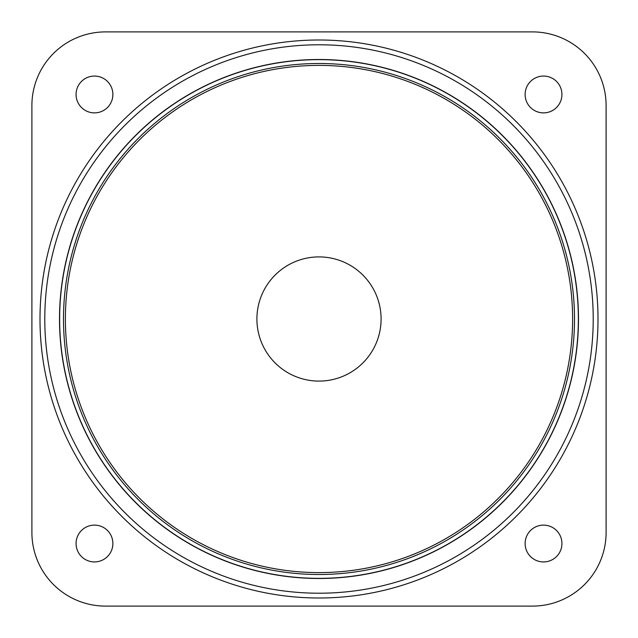 <?xml version="1.0" encoding="UTF-8"?>
<svg xmlns="http://www.w3.org/2000/svg" width="638" height="638" viewBox="0 0 638 638"><rect width="100%" height="100%" fill="white"/><g stroke="black" fill="none" stroke-linecap="round" stroke-linejoin="round"><path stroke-width="0.96" d="M532.483 31.9L105.517 31.9A73.617 73.617 0 0 0 31.9 105.517L31.9 532.483A73.617 73.617 0 0 0 105.517 606.1L532.483 606.1A73.617 73.617 0 0 0 606.1 532.483L606.1 105.517A73.617 73.617 0 0 0 532.483 31.9M543.528 76.066A18.406 18.406 0 0 1 559.462 103.675A18.406 18.406 0 0 1 527.586 103.675A18.406 18.406 0 0 1 543.528 76.066M543.528 525.122A18.406 18.406 0 0 1 559.462 552.731A18.406 18.406 0 0 1 527.586 552.731A18.406 18.406 0 0 1 543.528 525.122M94.472 525.122A18.406 18.406 0 0 1 110.414 552.731A18.406 18.406 0 0 1 78.538 552.731A18.406 18.406 0 0 1 94.472 525.122M94.472 76.066A18.406 18.406 0 0 1 110.414 103.675A18.406 18.406 0 0 1 78.538 103.675A18.406 18.406 0 0 1 94.472 76.066M598.005 319A279.005 279.005 0 0 0 179.501 77.373A279.005 279.005 0 0 0 179.501 560.627A279.005 279.005 0 0 0 598.005 319M593.22 319A274.22 274.22 0 0 1 181.894 556.48A274.22 274.22 0 0 1 181.894 81.52A274.22 274.22 0 0 1 593.22 319M578.491 319A259.491 259.491 0 0 0 189.255 94.272A259.491 259.491 0 0 0 189.255 543.728A259.491 259.491 0 0 0 578.491 319M59.645 319A259.355 259.355 0 0 0 448.673 543.608A259.355 259.355 0 0 0 448.673 94.392A259.355 259.355 0 0 0 59.645 319M63.489 319A255.511 255.511 0 0 0 319 574.511A255.511 255.511 0 0 0 574.511 319A255.511 255.511 0 0 0 319 63.489A255.511 255.511 0 0 0 63.489 319M65.395 319A253.605 253.605 0 0 0 445.803 538.631A253.605 253.605 0 0 0 445.803 99.368A253.605 253.605 0 0 0 65.395 319M381.093 319A62.093 62.093 0 0 1 287.953 372.775A62.093 62.093 0 0 1 287.953 265.225A62.093 62.093 0 0 1 381.093 319"/></g></svg>
